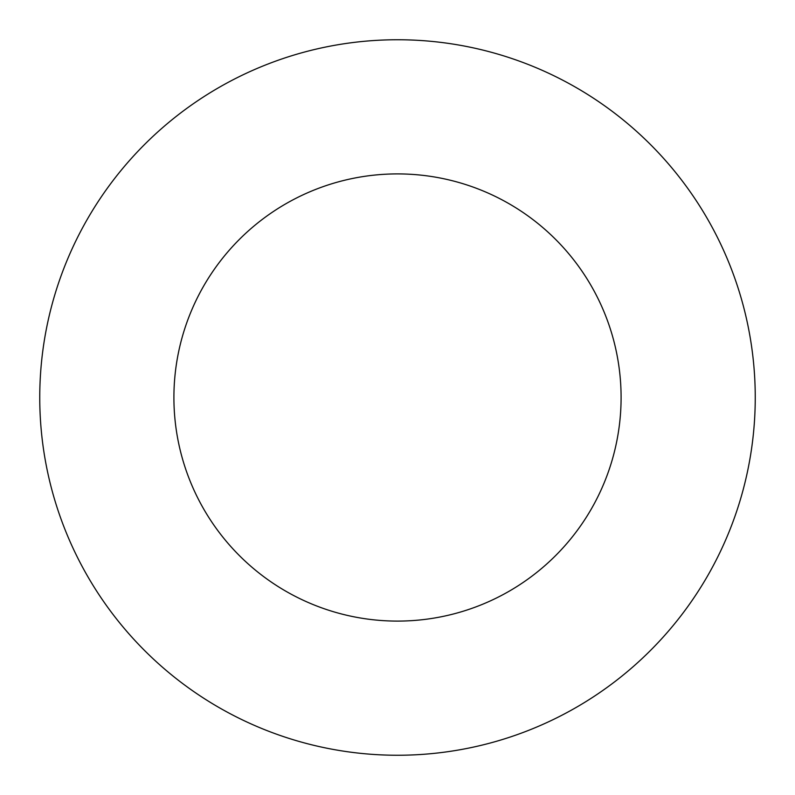 <?xml version="1.0" encoding="UTF-8"?>
<svg xmlns="http://www.w3.org/2000/svg" width="795" height="795" viewBox="0 0 795 795"><rect width="100%" height="100%" fill="white"/><g stroke="black" fill="none" stroke-linecap="round" stroke-linejoin="round"><path stroke-width="0.6" stroke-dasharray="3.98 2.98" d="M621.094 397.5A223.594 223.594 0 0 0 397.5 173.906A223.594 223.594 0 0 0 173.906 397.5A223.594 223.594 0 0 0 397.5 621.094A223.594 223.594 0 0 0 621.094 397.5M755.25 397.5A357.75 357.75 0 0 0 397.5 39.75A357.75 357.75 0 0 0 39.75 397.5A357.75 357.75 0 0 0 397.5 755.25A357.75 357.75 0 0 0 755.25 397.5"/><path stroke-width="1.19" d="M621.094 397.5A223.594 223.594 0 0 0 397.5 173.906A223.594 223.594 0 0 0 173.906 397.5A223.594 223.594 0 0 0 397.5 621.094A223.594 223.594 0 0 0 621.094 397.5M755.25 397.5A357.75 357.75 0 0 0 397.5 39.75A357.75 357.75 0 0 0 39.75 397.5A357.75 357.75 0 0 0 397.5 755.25A357.75 357.75 0 0 0 755.25 397.5"/></g></svg>

